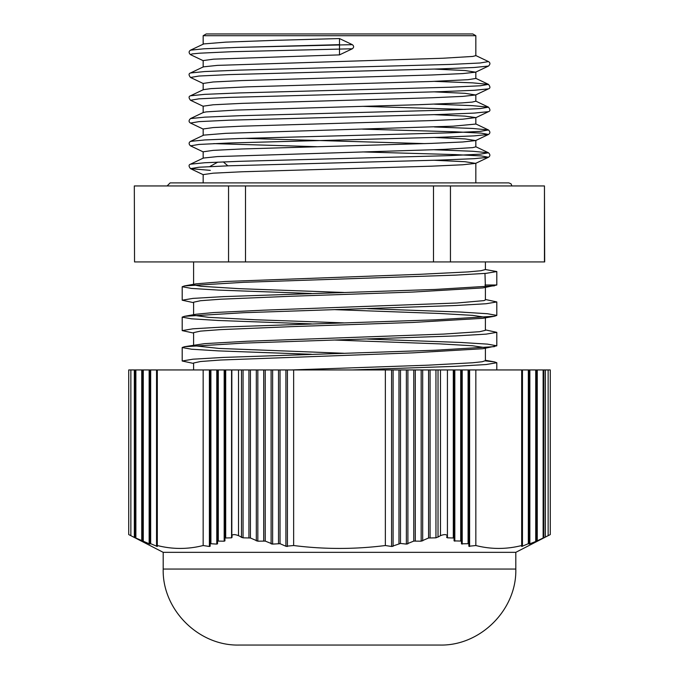 <?xml version="1.0" encoding="UTF-8"?>
<svg xmlns="http://www.w3.org/2000/svg" width="679" height="679" viewBox="0 0 679 679"><rect width="100%" height="100%" fill="white"/><g stroke="black" fill="none" stroke-linecap="round" stroke-linejoin="round"><path stroke-width="1.02" d="M515.811 552.333L163.189 552.333L128.73 534.585L128.73 369.945L550.27 369.945L550.27 534.585L515.811 552.333L515.811 569.053L163.189 569.053C162.145 609.657 198.574 646.094 239.186 645.05L439.814 645.05C480.418 646.094 516.855 609.666 515.811 569.053M231.836 369.945L231.828 535.85L231.828 369.945M133.61 537.072L149.906 544.091L149.906 543.446L150.67 543.692L157.307 546.476L157.307 545.526C172.585 549.396 187.871 549.396 203.157 545.526L209.387 546.476L210.142 546.255L210.142 543.692L216.779 544.091L217.543 543.82L217.543 541.087L224.18 541.197L224.936 540.866L224.936 537.997L231.573 537.827L232.133 537.072L231.573 537.827L231.573 369.945M240.977 537.072L243.048 537.827L250.441 537.997L257.833 541.197L265.234 541.087L272.627 544.091L280.028 543.692L285.901 546.255L293.651 545.526C324.214 549.396 354.786 549.396 385.349 545.526L391.579 546.476L400.491 543.446L406.373 544.091L413.766 541.087L421.167 541.197L428.559 537.997L435.952 537.827L438.617 536.69M446.867 537.072L447.427 537.827L454.064 537.997L454.064 540.866L454.064 369.945M462.221 369.945L462.221 544.091L461.457 543.82L461.457 541.087L461.457 543.82L468.858 543.692L468.858 546.255L468.858 369.945M469.613 369.945L469.613 546.476L468.858 546.255L475.843 545.526C491.129 549.396 506.415 549.396 521.693 545.526L521.693 546.476L528.33 543.692L529.094 543.446L529.094 544.091L529.094 369.945L529.094 543.446M529.849 369.945L529.849 543.82L529.094 544.091L536.486 541.197L536.486 369.945L536.486 540.79M548.14 369.945L548.14 535.672C550.915 534.263 550.915 534.263 548.14 535.672L544.668 537.437M543.879 369.945L543.879 537.649L536.486 541.197M522.457 369.945L522.457 546.255L521.693 546.476M461.457 369.945L461.457 541.087L454.064 540.866M447.427 369.945L447.427 537.827L446.672 537.437L447.164 535.672C446.324 534.263 444.091 534.263 440.476 535.672L438.023 537.072L438.023 369.945M407.892 369.945L407.892 543.82L406.373 544.091L406.373 369.945M393.099 369.945L393.099 546.255L391.579 546.476L391.579 369.945M287.421 369.945L287.421 546.476L285.901 546.255L285.901 369.945M272.627 369.945L272.627 544.091L271.108 543.82L271.108 369.945M243.048 369.945L243.048 537.827L238.524 535.672C234.909 534.263 232.676 534.263 231.836 535.672L232.133 537.072M217.543 543.82L216.779 544.091L216.779 369.945M210.142 546.255L209.387 546.476L209.387 369.945M157.307 546.476L156.543 546.255L156.543 369.945M149.906 544.091L149.151 543.82L149.151 369.945M142.514 540.79L142.514 369.945L142.514 541.197L141.75 540.866L141.75 369.945M135.121 537.827L130.86 535.672C128.085 534.263 128.085 534.263 130.86 535.672L130.86 369.945M149.906 369.945L149.906 543.446M134.332 369.945L134.332 537.437M135.121 369.945L135.121 537.649M157.307 369.945L157.307 545.526M203.157 369.945L203.157 545.526M210.142 369.945L210.142 543.692M217.543 369.945L217.543 541.087M224.936 369.945L224.936 537.997M241.495 369.945L241.495 537.437M293.651 369.945L293.651 545.526M385.349 369.945L385.349 545.526M163.189 552.333L163.189 569.053M475.843 369.945L475.843 545.526M521.693 369.945L521.693 545.526M545.39 369.945L545.39 537.072M184.518 285.91L196.087 283.839L225.19 281.488L419.766 274.316L467.967 271.923L480.961 270.734L485.409 269.538L496.807 271.549L486.096 273.34L455.431 275.139L243.583 282.32L184.518 285.91L182.201 286.742L191.597 288.431L218.731 290.111L311.355 293.472M484.967 273.433L485.409 287.013M496.807 271.549L496.807 285.002L482.888 287.913L412.696 292.072L291.605 296.231L220.59 299.218L200.5 300.721L193.6 302.214L193.591 314.683M485.409 299.49L496.807 301.943L486.088 303.742L455.414 305.533L243.481 312.722L184.51 316.312L196.087 314.241L213.588 312.569L263.63 310.176L456.967 303.004L483.974 300.619L485.409 299.931L485.409 287.463M343.727 292.471L239.067 288.66L200.874 286.266L193.668 284.883M367.645 339.067L460.269 342.437L487.403 344.117L496.807 345.798L482.922 348.709L412.722 352.868L220.582 360.023L200.509 361.517L193.591 363.01L193.591 369.945M291.605 369.945L428.262 365.166L472.576 362.773L482.149 361.754L485.409 360.676M343.718 353.267L219.011 348.429L193.651 345.679M485.409 329.884L496.799 332.345L486.105 334.136L455.448 335.935L243.583 343.116L184.552 346.706L204.472 343.65L246.876 341.257L443.65 334.085L479.663 331.692L485.4 330.334L485.409 317.857M367.636 308.673L460.26 312.034L487.395 313.723L496.816 315.404L494.499 316.236L482.922 318.307L412.73 322.466L291.605 326.633L220.582 329.621L200.509 331.114L193.591 332.608L193.591 345.085M335.273 340.069L439.525 343.863L472.533 345.764L485.332 347.656M343.718 322.873L254.931 319.741L208.648 317.348L193.651 315.285M335.282 309.675L439.517 313.469L472.533 315.362L485.341 317.263M184.51 316.312L182.176 317.144L191.605 318.824L218.74 320.505L311.364 323.875M184.552 346.706L182.184 347.538L191.614 349.227L218.723 350.907L311.364 354.268M485.341 360.88L494.499 361.907L496.816 362.739L486.028 364.538L455.142 366.346L352.231 369.945M223.306 161.899L227.864 165.837M217.857 162.111L210.312 166.253A2.283 1.978 -90 0 0 209.87 166.593M339.5 44.661L339.5 54.88L352.316 48.778L231.412 51.723L199.643 53.191L192.055 53.93L190.519 54.66C188.66 52.903 188.66 51.409 190.519 50.17L203.734 43.923L225.844 42.132L274.995 40.35L339.5 38.559L339.5 44.661L236.793 47.42L204.014 48.795L190.519 50.17L204.014 48.795L236.793 47.42L352.333 44.661L339.5 38.559L352.333 44.661C354.039 46.036 354.039 47.411 352.333 48.778L339.5 54.88L213.554 59.158L203.165 60.584L203.165 67.06M362.552 151.935L455.312 154.6L481.343 155.932L488.464 157.265C490.331 156.026 490.323 154.523 488.464 152.767L472.745 151.264L434.424 149.762L472.745 151.264L488.464 152.767L480.053 154.192L450.228 155.618L239.483 161.322L204.727 162.748L190.51 164.174L203.369 158.054L217.45 156.577L443.039 149.422L472.686 147.632L475.826 146.851M425.046 143.617L244.576 138.355M362.552 129.137L455.295 131.802L481.326 133.135L488.481 134.459C490.34 133.228 490.34 131.734 488.481 129.978L472.796 128.467L434.424 126.956L472.796 128.467L488.481 129.978L480.002 131.395L450.177 132.821L239.585 138.516L204.82 139.942L190.519 141.368L203.734 135.121L225.844 133.33L453.156 126.175L475.835 124.053L475.835 117.577L462.815 119.173L431.844 120.573L241.775 126.175L213.189 127.576L203.174 128.976M475.631 117.781L488.49 111.662C490.399 111.059 490.399 109.565 488.49 107.172L472.779 105.669L434.416 104.159L472.779 105.669L488.49 107.172L480.036 108.598L450.211 110.023L239.602 115.719L204.829 117.144L190.536 118.57L203.386 112.451L206.314 111.874L235.961 110.083L418.281 104.719L461.55 102.936L472.202 102.096L475.835 101.213M434.424 91.877L465.047 93.329L475.614 94.984L488.464 88.864C490.391 88.27 490.391 86.768 488.473 84.374L472.72 82.863L434.424 81.361L472.72 82.863L488.473 84.374L480.104 85.792L450.296 87.218L239.534 92.921L204.761 94.347L190.536 95.773L203.386 89.653L210.906 88.626L247.64 86.836L431.36 81.472L468.094 79.689L475.826 78.458M434.424 69.071L465.056 70.531L475.614 72.186L488.464 66.067C490.399 64.25 490.399 62.748 488.464 61.577L480.053 63.003L450.228 64.429L239.475 70.124L204.718 71.55L190.51 72.976L203.369 66.856L217.45 65.379L443.039 58.233L472.686 56.442L475.826 55.661M488.464 66.067L474.171 67.493L439.398 68.919L228.789 74.614L198.964 76.04L190.51 77.465C188.601 75.072 188.601 73.57 190.51 72.976L204.718 71.55L239.475 70.124L450.228 64.429L480.053 63.003L488.464 61.577L475.614 55.457M488.464 88.864L474.239 90.29L439.466 91.716L228.704 97.411L198.896 98.837L190.527 100.263C188.609 97.869 188.609 96.367 190.536 95.773L204.761 94.347L239.534 92.921L450.296 87.218L480.104 85.792L488.473 84.374L475.614 78.255M362.552 106.34L465.293 109.421M488.49 111.662L474.281 113.087L439.525 114.505L228.772 120.208L198.947 121.634L190.536 123.06C188.601 121.889 188.601 120.387 190.536 118.57L204.829 117.144L239.602 115.719L450.211 110.023L480.036 108.598L488.49 107.172L475.639 101.052M434.424 137.472L465.064 138.923L475.631 140.578L488.481 134.459L474.18 135.885L439.415 137.311L228.823 143.006L198.998 144.432L190.519 145.858C188.66 144.101 188.66 142.598 190.519 141.368L204.82 139.942L239.585 138.516L450.177 132.821L480.002 131.395L488.481 129.978L475.623 123.858M434.424 160.269L465.056 161.721L475.614 163.384L488.464 157.265L474.171 158.682L439.398 160.108L228.789 165.803L198.964 167.229L190.51 168.655L210.312 170.37M213.707 143.617L316.448 146.689L213.707 143.617M475.614 146.647L488.464 152.767L480.053 154.192L450.228 155.618L239.483 161.322L204.727 162.748L190.51 164.174C188.601 164.768 188.601 166.262 190.51 168.655L203.361 174.775M475.614 72.186L462.705 73.587L431.717 74.987L241.749 80.58L213.172 81.981L203.165 83.424M475.614 94.984L462.781 96.384L431.819 97.776L241.766 103.378L213.172 104.778L203.174 106.179M434.424 114.675L465.056 116.126L475.843 117.577M475.631 140.578L462.722 141.979L431.725 143.379L241.749 148.981L213.189 150.373L203.165 151.799M475.614 163.384L462.705 164.776L431.717 166.177L241.749 171.779L213.172 173.179L203.165 174.622M511.898 185.944L511.041 183.822L508.86 182.897L170.14 182.897L167.102 185.944M472.796 33.95L206.204 33.95L203.165 35.707L475.835 35.707L472.796 33.95M203.165 182.897L203.165 174.571M203.165 158.249L203.165 151.773M203.165 135.452L203.165 128.976M203.165 112.655L203.165 106.179M203.165 89.857L203.165 83.381M203.165 44.262L203.165 35.707M487.149 286.708L496.807 285.002L484.967 285.002M494.465 285.834L435.485 289.432L223.569 296.613L192.904 298.404L182.201 300.203L193.591 302.664M494.499 316.236L435.519 319.826L223.586 327.006L192.912 328.806L182.193 330.605L193.591 333.058M494.499 346.63L435.502 350.228L223.586 357.409L192.912 359.199L182.184 360.999L193.591 363.452M367.636 369.469L382.778 369.945M245.501 185.944L245.501 261.933L228.551 261.933L228.551 185.944L450.449 185.944L450.449 261.933L433.499 261.933L433.499 185.944M134.544 261.933L134.315 185.944L134.544 261.933L228.551 261.933M544.456 261.933L544.456 185.944L544.685 261.933L450.449 261.933M245.501 261.933L433.499 261.933M450.449 185.944L544.456 185.944M134.544 185.944L228.551 185.944M135.876 369.945L135.876 537.997M143.277 369.945L143.277 541.087M150.67 369.945L150.67 543.692M210.906 369.945L210.906 543.446M218.298 369.945L218.298 540.79M224.18 369.945L224.18 541.197M225.7 369.945L225.7 537.649M238.524 369.945L238.524 535.672M248.921 369.945L248.921 537.649M250.441 369.945L250.441 537.997M256.314 369.945L256.314 540.866M257.833 369.945L257.833 541.197M263.715 369.945L263.715 540.79M265.234 369.945L265.234 541.087M278.509 369.945L278.509 543.446M280.028 369.945L280.028 543.692M398.972 369.945L398.972 543.692M400.491 369.945L400.491 543.446M413.766 369.945L413.766 541.087M415.285 369.945L415.285 540.79M421.167 369.945L421.167 541.197M422.686 369.945L422.686 540.866M428.559 369.945L428.559 537.997M430.079 369.945L430.079 537.649M435.952 369.945L435.952 537.827M440.476 369.945L440.476 535.672M453.3 369.945L453.3 537.649M454.82 369.945L454.82 541.197M460.701 369.945L460.701 540.79M468.094 369.945L468.094 543.446M528.33 369.945L528.33 543.692M535.723 369.945L535.723 541.087M537.25 369.945L537.25 540.866M543.124 369.945L543.124 537.997M193.591 261.933L193.591 284.28M485.409 261.933L485.409 269.538M485.409 348.259L485.409 360.727M494.499 361.907L485.409 360.277M203.377 60.779L190.519 54.66M203.361 83.585L190.51 77.465M203.386 106.382L190.527 100.263M203.386 129.18L190.536 123.06M203.377 151.977L190.519 145.858M475.835 182.897L475.835 163.172M475.835 146.851L475.835 140.375M475.835 101.256L475.835 94.78M475.835 78.458L475.835 71.982M475.835 55.661L475.835 35.707M182.193 286.742L182.193 300.203M182.193 317.144L182.193 330.605M182.193 347.538L182.193 360.973M496.807 301.943L496.807 315.404M496.807 332.345L496.807 345.798M496.807 362.781L496.807 369.945"/></g></svg>
